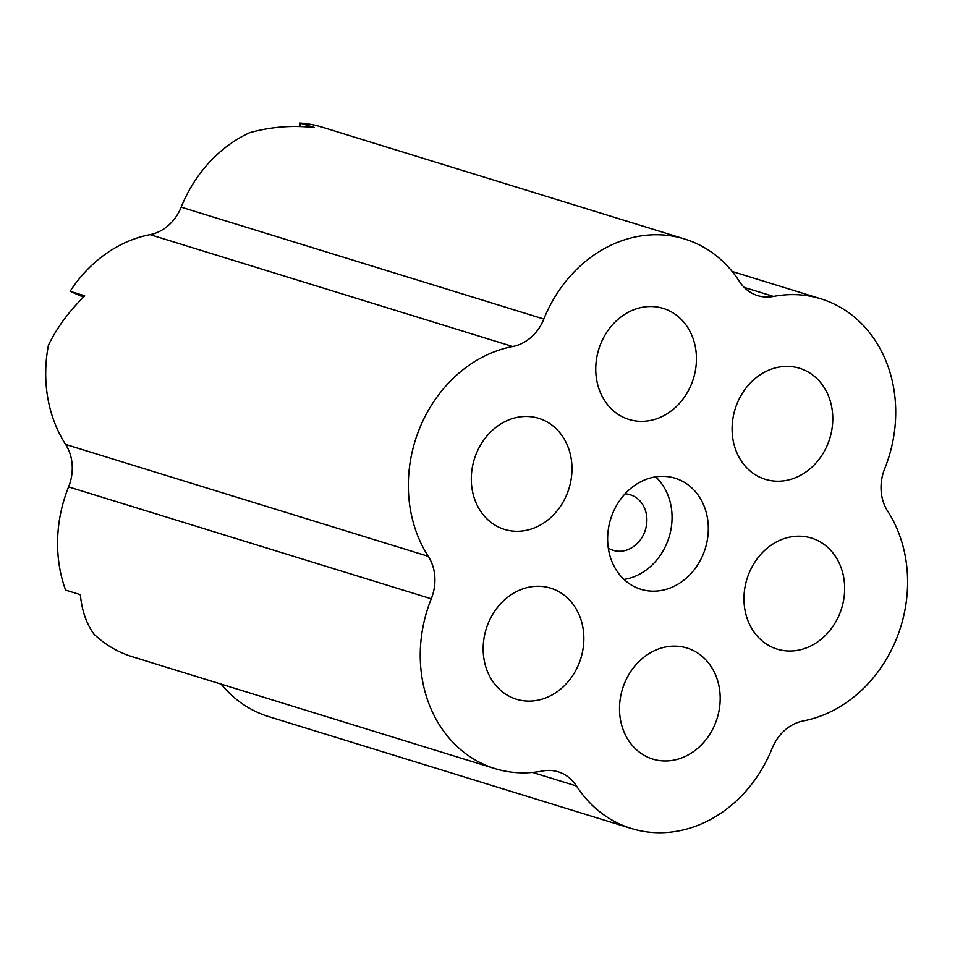<?xml version="1.0" encoding="UTF-8"?>
<svg xmlns="http://www.w3.org/2000/svg" width="955" height="955" viewBox="0 0 955 955"><rect width="100%" height="100%" fill="white"/><g stroke="black" fill="none" stroke-linecap="round" stroke-linejoin="round"><path stroke-width="1.43" d="M494.965 768.608L132.315 656.73A130.739 111.484 -72.9 0 1 94.103 634.287C86.571 624.021 82.023 611.105 80.447 595.55A130.739 111.484 107.1 0 1 80.077 594.571L65.573 590.095A130.739 111.484 -72.9 0 1 68.593 486.895A43.584 37.161 107.1 0 0 65.632 444.445A130.739 111.484 -72.9 0 1 48.442 345.137C57.025 327.577 68.891 311.425 84.028 296.695A130.739 111.484 107.1 0 1 84.625 295.775L70.109 291.299A130.739 111.484 -72.9 0 1 150.078 234.644A43.584 37.161 107.1 0 0 181.187 207.151A130.739 111.484 -72.9 0 1 249.661 132.709C270.611 126.896 291.86 125.165 313.407 127.493A130.739 111.484 107.1 0 1 314.362 127.54L299.858 123.064A130.739 111.484 -72.9 0 1 321.99 127.122L684.651 239.001A130.739 111.484 107.1 0 0 543.849 319.042A43.584 37.161 -72.9 0 1 512.728 346.522A130.739 111.484 107.1 0 0 428.282 556.335A43.584 37.161 -72.9 0 1 431.254 598.785A130.739 111.484 107.1 0 0 494.965 768.608A130.739 111.484 107.1 0 0 542.416 771.031A43.584 37.161 -72.9 0 1 558.233 771.831A43.584 37.161 -72.9 0 1 576.498 786.001A130.739 111.484 107.1 0 0 631.303 828.474A130.739 111.484 107.1 0 0 772.106 748.445A43.584 37.161 -72.9 0 1 803.227 720.953A130.739 111.484 107.1 0 0 887.673 511.152A43.584 37.161 -72.9 0 1 884.7 468.702A130.739 111.484 107.1 0 0 820.99 298.867A130.739 111.484 107.1 0 0 773.538 296.444A43.584 37.161 -72.9 0 1 757.721 295.644A43.584 37.161 -72.9 0 1 739.457 281.486A130.739 111.484 107.1 0 0 684.651 239.001M300.097 126.549L299.858 123.064M83.527 297.184L70.109 291.299M631.303 828.474L268.653 716.596A130.739 111.484 -72.9 0 1 221.118 684.126M655.667 476.855A58.112 49.541 -72.9 0 1 671.902 512.919A58.112 49.541 -72.9 0 1 624.021 579.434M708.168 524.104A58.112 49.541 -72.9 0 1 640.853 589.271A58.112 49.541 -72.9 0 1 610.627 519.138A58.112 49.541 -72.9 0 1 675.101 478.216A58.112 49.541 -72.9 0 1 708.168 524.104M608.299 548.122A29.056 24.77 107.1 0 0 613.146 550.319A29.056 24.77 107.1 0 0 646.81 517.729A29.056 24.77 107.1 0 0 630.276 494.786A29.056 24.77 107.1 0 0 625.036 493.866M471.448 483.517A58.112 49.541 -72.9 0 1 538.763 418.35A58.112 49.541 -72.9 0 1 568.977 488.483A58.112 49.541 -72.9 0 1 504.503 529.404A58.112 49.541 -72.9 0 1 471.448 483.517M483.314 653.316A58.112 49.541 -72.9 0 1 550.641 588.149A58.112 49.541 -72.9 0 1 580.855 658.282A58.112 49.541 -72.9 0 1 516.38 699.203A58.112 49.541 -72.9 0 1 483.314 653.316M619.664 713.182A58.112 49.541 -72.9 0 1 686.979 648.015A58.112 49.541 -72.9 0 1 717.193 718.148A58.112 49.541 -72.9 0 1 652.719 759.07A58.112 49.541 -72.9 0 1 619.664 713.182M744.124 603.238A58.112 49.541 -72.9 0 1 811.452 538.071A58.112 49.541 -72.9 0 1 841.665 608.204A58.112 49.541 -72.9 0 1 777.191 649.125A58.112 49.541 -72.9 0 1 744.124 603.238M732.246 433.439A58.112 49.541 -72.9 0 1 799.574 368.272A58.112 49.541 -72.9 0 1 829.788 438.405A58.112 49.541 -72.9 0 1 765.313 479.326A58.112 49.541 -72.9 0 1 732.246 433.439M595.908 373.572A58.112 49.541 -72.9 0 1 663.236 308.405A58.112 49.541 -72.9 0 1 693.449 378.538A58.112 49.541 -72.9 0 1 628.975 419.46A58.112 49.541 -72.9 0 1 595.908 373.572M773.538 296.444L744.196 287.395M543.849 319.042L181.187 207.151M428.282 556.335L65.632 444.445M512.728 346.522L150.078 234.644M431.254 598.785L68.593 486.895M576.498 786.001L532.544 772.44M820.99 298.867L732.175 271.471"/></g></svg>
